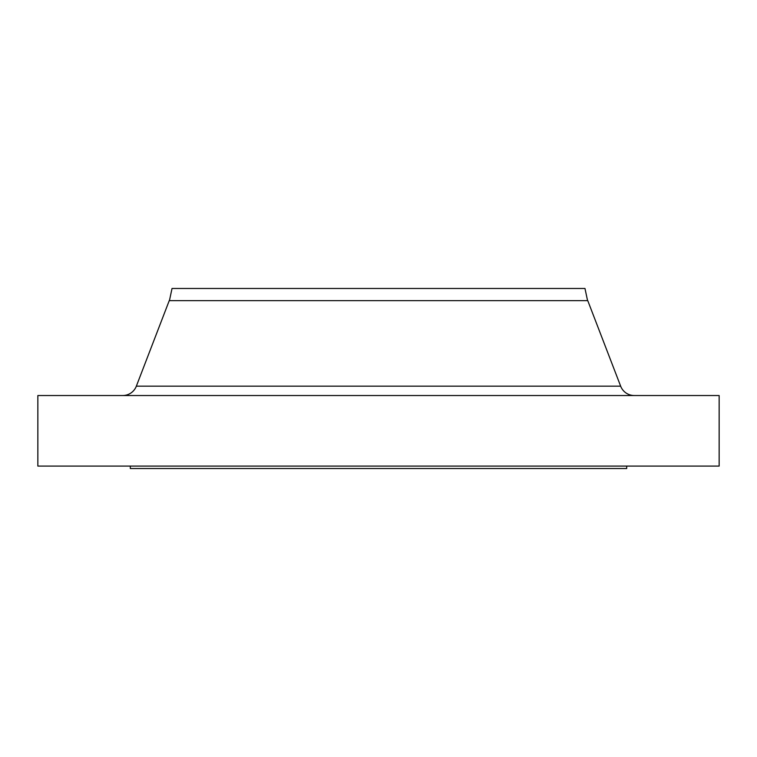 <?xml version="1.0" encoding="UTF-8"?>
<svg xmlns="http://www.w3.org/2000/svg" width="757" height="757" viewBox="0 0 757 757"><rect width="100%" height="100%" fill="white"/><g stroke="black" fill="none" stroke-linecap="round" stroke-linejoin="round"><path stroke-width="1.14" d="M634.281 395.533A14.601 14.601 0 0 1 620.655 386.174L587.754 300.633L169.246 300.633L136.345 386.174L620.655 386.174M122.719 395.533A14.601 14.601 0 0 0 136.345 386.174M587.564 300.633L584.972 288.474L172.028 288.474L169.436 300.633M719.15 395.533L37.85 395.533L37.85 466.094L719.15 466.094L719.15 395.533M130.308 466.094L130.308 468.526L626.692 468.526L626.692 466.094"/></g></svg>
